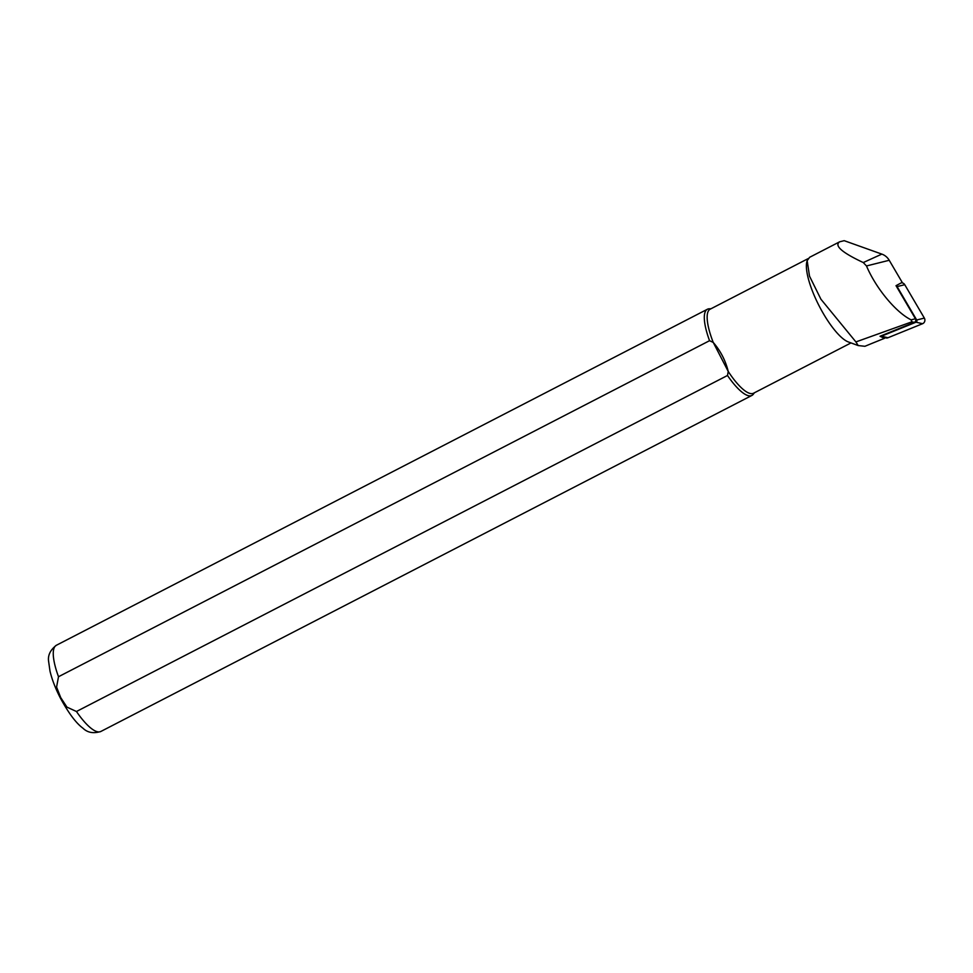 <?xml version="1.0" encoding="UTF-8"?>
<svg xmlns="http://www.w3.org/2000/svg" width="973" height="973" viewBox="0 0 973 973"><rect width="100%" height="100%" fill="white"/><g stroke="black" fill="none" stroke-linecap="round" stroke-linejoin="round"><path stroke-width="1.46" d="M839.65 241.803C834.056 245.622 841.925 252.53 863.27 262.552L866.493 265.957C875.895 288.251 895.865 312.357 911.117 319.849L911.92 321.82L855.912 341.924L820.92 299.222L809.512 276.15L807.164 260.679L809.609 257.31L839.65 241.803L844.187 240.672L881.842 254.111A14.376 13.707 83.1 0 1 889.225 260.278L902.178 282.352L896.024 285.685L915.435 318.767A2.481 2.372 83.1 0 1 914.304 322.367L880.018 336.269L884.457 338.324L870.957 343.797M870.957 343.81L864.924 346.291L858.186 345.561L855.912 341.924M883.873 337.327L884.457 338.324M754.379 392.8L753.357 394.174A48.504 13.695 -117.3 0 1 751.898 395.439A48.504 13.695 -117.3 0 1 727.5 375.481L76.453 711.506L66.918 707.103L60.715 697.605L56.58 687.072L58.502 676.734L709.548 340.696A48.504 13.695 -117.3 0 1 707.407 309.244A48.504 13.695 -117.3 0 1 709.293 308.794L711.008 308.757M851.01 342.922L753.564 393.214A47.288 13.354 -117.3 0 1 728.23 371.455L727.5 375.481M709.548 340.696L713.245 342.435A47.288 13.354 -117.3 0 1 710.181 309.171L808.089 258.648M858.186 345.561L848.347 341.949A47.288 13.354 -117.3 0 1 819.242 306.106A47.288 13.354 -117.3 0 1 806.885 261.628L807.14 260.667M713.245 342.435C720.567 350.912 725.554 360.582 728.23 371.455L713.245 342.435M896.145 285.904A1.52 1.447 -96.9 0 1 897.106 286.597L916.7 319.995A1.52 1.447 -96.9 0 1 916.007 322.197L881.392 336.232A1.52 1.447 83.1 0 1 880.468 336.269L885.576 337.85A3.88 3.697 -96.9 0 0 887.96 337.753L922.574 323.705A3.88 3.697 83.1 0 0 924.35 318.086L904.744 284.688A3.88 3.697 83.1 0 0 901.314 282.827M914.304 322.367L911.92 321.82M889.225 260.278L866.493 265.957M915.435 318.767L911.117 319.849M881.842 254.111L863.27 262.552M751.898 395.439L100.864 731.465A48.504 13.695 -117.3 0 1 76.453 711.506M58.502 676.734A48.504 13.695 -117.3 0 1 56.373 645.269C50.219 650.025 47.641 655.486 48.65 661.64L50 671.139C51.995 679.495 55.412 688.398 60.265 697.848C68.548 713.112 76.125 723.243 82.985 728.23C87.521 732.681 93.481 733.751 100.864 731.465M916.007 322.197L922.574 323.705M881.392 336.232L887.96 337.753M897.106 286.597L904.744 284.688M916.7 319.995L924.35 318.086M707.407 309.244L56.373 645.269"/></g></svg>
